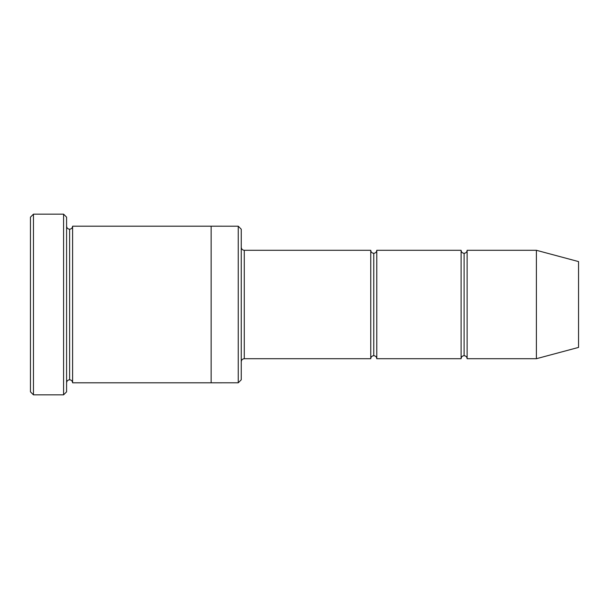 <?xml version="1.0" encoding="UTF-8"?>
<svg xmlns="http://www.w3.org/2000/svg" width="609" height="609" viewBox="0 0 609 609"><rect width="100%" height="100%" fill="white"/><g stroke="black" fill="none" stroke-linecap="round" stroke-linejoin="round"><path stroke-width="0.46" stroke-dasharray="3.04 2.28" d="M244.27 250.291L244.27 358.709L244.27 250.291M241.255 361.716L241.255 247.284L241.255 361.716M464.111 253.306L464.111 355.694L464.111 253.306M461.097 358.709L461.097 250.291L461.097 358.709M467.126 250.291L467.126 358.709L467.126 250.291M373.766 253.306L373.766 355.694L373.766 253.306M370.752 358.709L370.752 250.291L370.752 358.709M376.781 250.291L376.781 358.709L376.781 250.291M66.587 226.198L66.587 382.802L66.587 226.198M69.601 229.212L69.601 379.788L69.601 229.212M72.608 226.198L72.608 382.802L72.608 226.198M211.14 226.205L211.14 382.802L211.14 226.205M241.255 379.788L241.255 229.212L241.255 379.788M238.248 226.205L238.248 382.795L238.248 226.205M30.45 217.162L30.45 391.838L30.45 217.162M63.58 214.155L63.58 394.845L63.58 214.155M33.465 394.845L33.465 214.155L33.465 394.845M66.587 391.838L66.587 217.162L66.587 391.838M578.55 347.412L578.55 261.588L578.55 347.412M536.392 358.709L536.392 250.291L536.392 358.709"/><path stroke-width="0.91" d="M244.27 358.709C242.451 358.899 241.446 359.904 241.255 361.716C241.446 359.904 242.451 358.899 244.27 358.709L370.752 358.709C370.942 356.889 371.947 355.884 373.766 355.694L373.766 253.306C371.947 253.116 370.942 252.111 370.752 250.291L370.752 358.709L370.752 250.291C370.942 252.111 371.947 253.116 373.766 253.306C375.578 253.116 376.583 252.111 376.781 250.291L376.781 358.709C376.583 356.889 375.578 355.884 373.766 355.694C371.947 355.884 370.942 356.889 370.752 358.709L244.27 358.709L244.27 250.291L244.27 358.709M241.255 247.284C241.446 249.096 242.451 250.101 244.27 250.291L370.752 250.291L244.27 250.291C242.451 250.101 241.446 249.096 241.255 247.284M30.45 217.162L30.45 391.838L33.465 394.845L33.465 214.155L30.45 217.162L33.465 214.155L33.465 394.845L63.58 394.845L66.587 391.838L66.587 217.162L63.58 214.155L63.58 394.845L63.58 214.155L33.465 214.155L63.58 214.155L66.587 217.162L66.587 391.838L63.58 394.845L33.465 394.845L30.45 391.838L30.45 217.162M241.255 379.788L241.255 229.212L238.248 226.205L238.248 382.795L241.255 379.788L238.248 382.795L238.248 226.205L72.608 226.198L72.608 382.802C72.418 380.983 71.413 379.978 69.601 379.788L69.601 229.212C67.782 229.022 66.777 228.017 66.587 226.198C66.777 228.017 67.782 229.022 69.601 229.212C71.413 229.022 72.418 228.017 72.608 226.198L211.14 226.198L211.14 382.802L238.248 382.795L211.14 382.795L211.14 226.198L238.248 226.205L241.255 229.212L241.255 379.788M536.392 358.709L536.392 250.291L467.126 250.291L467.126 358.709L536.392 358.709L578.55 347.412L578.55 261.588L536.392 250.291L536.392 358.709L467.126 358.709C466.928 356.889 465.931 355.884 464.111 355.694L464.111 253.306C462.292 253.116 461.295 252.111 461.097 250.291L461.097 358.709C461.295 356.889 462.292 355.884 464.111 355.694C462.292 355.884 461.295 356.889 461.097 358.709L461.097 250.291C461.295 252.111 462.292 253.116 464.111 253.306C465.931 253.116 466.928 252.111 467.126 250.291C466.928 252.111 465.931 253.116 464.111 253.306L464.111 355.694C465.931 355.884 466.928 356.889 467.126 358.709L467.126 250.291L536.392 250.291L578.55 261.588L578.55 347.412L536.392 358.709M66.587 382.802C66.777 380.983 67.782 379.978 69.601 379.788C67.782 379.978 66.777 380.983 66.587 382.802M72.608 382.802L211.14 382.802L72.608 382.802L72.608 226.198C72.418 228.017 71.413 229.022 69.601 229.212L69.601 379.788C71.413 379.978 72.418 380.983 72.608 382.802M461.097 250.291L376.781 250.291L461.097 250.291M376.781 358.709L461.097 358.709L376.781 358.709L376.781 250.291C376.583 252.111 375.578 253.116 373.766 253.306L373.766 355.694C375.578 355.884 376.583 356.889 376.781 358.709"/></g></svg>
